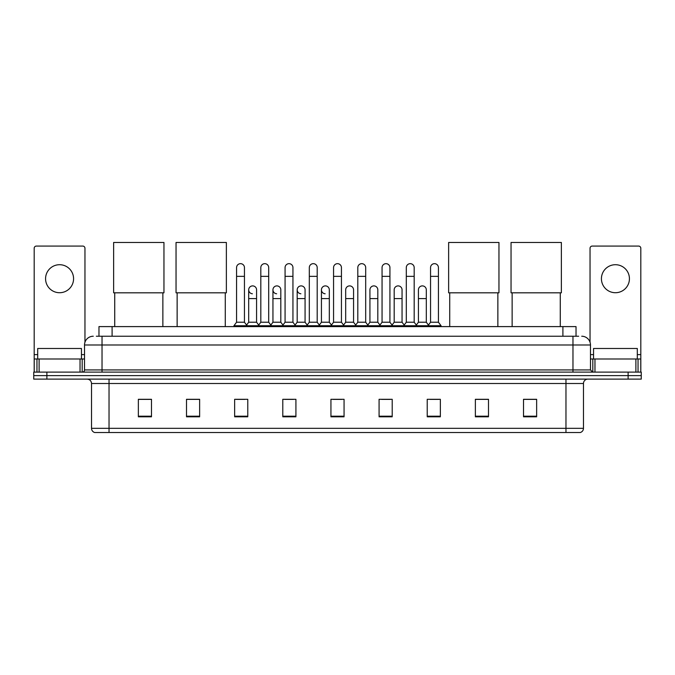 <?xml version="1.0" encoding="UTF-8"?>
<svg xmlns="http://www.w3.org/2000/svg" width="675" height="675" viewBox="0 0 675 675"><rect width="100%" height="100%" fill="white"/><g stroke="black" fill="none" stroke-linecap="round" stroke-linejoin="round"><path stroke-width="1.01" d="M98.972 336.234L98.972 326.599L576.028 326.599L576.028 336.234M96.542 336.234L578.661 336.234M96.339 336.234L102.026 336.234L102.026 344.984L84.518 344.984L84.518 369.934A2.185 2.185 0 0 1 82.333 372.119M93.277 336.234A8.75 8.75 0 0 0 84.518 344.984M581.723 336.234A8.75 8.75 0 0 1 590.482 344.984L590.482 369.934L592.667 372.119M46.879 372.119L33.75 372.119L33.75 375.621L46.879 375.621L33.75 375.621L33.75 379.122L46.879 379.122L46.879 375.621L628.121 375.621L46.879 375.621L46.879 372.119L628.121 372.119L628.121 375.621L641.25 375.621L628.121 375.621L628.121 379.122L46.879 379.122M628.121 379.122L641.25 379.122L641.25 372.119L628.121 372.119M583.478 428.321C583.352 430.414 582.306 431.814 580.323 432.523L565.971 432.523L565.971 428.321L583.478 428.321L583.478 383.501A4.379 4.379 0 0 1 587.849 379.122M565.971 432.523L94.677 432.523A4.379 4.379 0 0 1 91.522 428.321L91.522 383.501C91.268 380.843 89.809 379.384 87.151 379.122M536.642 416.804L536.642 399.296L523.513 399.296L523.513 416.804L536.642 416.804M488.498 416.804L488.498 399.296L475.369 399.296L475.369 416.804L488.498 416.804M440.353 416.804L440.353 399.296L427.224 399.296L427.224 416.804L440.353 416.804M392.209 416.804L392.209 399.296L379.08 399.296L379.08 416.804L392.209 416.804M151.487 416.804L151.487 399.296L138.358 399.296L138.358 416.804L151.487 416.804M199.631 416.804L199.631 399.296L186.502 399.296L186.502 416.804L199.631 416.804M247.776 416.804L247.776 399.296L234.647 399.296L234.647 416.804L247.776 416.804M295.92 416.804L295.92 399.296L282.791 399.296L282.791 416.804L295.92 416.804M344.064 416.804L344.064 399.296L330.936 399.296L330.936 416.804L344.064 416.804M430.11 399.389L438.868 399.389M284.631 399.389L293.38 399.389M236.132 399.389L244.89 399.389M381.62 399.389L390.369 399.389M333.121 399.389L341.879 399.389M199.631 399.389L186.502 399.389M151.487 399.389L138.358 399.389M488.498 399.389L475.369 399.389M536.642 399.389L523.513 399.389M81.456 358.99L81.456 348.486L37.69 348.486L37.69 358.99M59.577 264.71A14.006 14.006 0 0 0 45.571 278.716A14.006 14.006 0 0 0 59.577 292.722A14.006 14.006 0 0 0 73.575 278.716A14.006 14.006 0 0 0 59.577 264.71M80.038 372.119L80.038 358.99L39.108 358.99L39.108 372.119M84.957 342.25L84.957 248.257A2.185 2.185 0 0 0 82.772 246.071L36.374 246.071A2.185 2.185 0 0 0 34.189 248.257L34.189 358.99L39.108 358.99M80.038 358.99L84.518 358.99M34.189 372.119L34.189 358.99M114.725 292.815L114.725 326.599M162.869 292.815L162.869 326.599M113.628 242.477L163.957 242.477L163.957 292.815L113.628 292.815L113.628 242.477M177.137 292.815L177.137 326.599M225.281 292.815L225.281 326.599M176.04 242.477L226.37 242.477L226.37 292.815L176.04 292.815L176.04 242.477M449.719 292.815L449.719 326.599M497.863 292.815L497.863 326.599M448.63 242.477L498.96 242.477L498.96 292.815L448.63 292.815L448.63 242.477M512.131 292.815L512.131 326.599M560.275 292.815L560.275 326.599M511.042 242.477L561.372 242.477L561.372 292.815L511.042 292.815L511.042 242.477M236.571 276.353L244.451 276.353L244.451 322.228L236.571 322.228L236.571 267.604A3.94 3.94 0 0 1 240.756 263.672A3.94 3.94 0 0 1 244.451 267.604A3.94 3.94 0 0 0 240.756 263.672M236.571 322.228L233.947 325.73L233.947 326.599M244.451 322.228L247.075 325.73L233.947 325.73M260.82 322.228L260.82 276.353L268.701 276.353L268.701 322.228L260.82 322.228L258.196 325.73L247.075 325.73L247.075 326.599M260.82 276.353L260.82 267.604A3.94 3.94 0 0 1 265.005 263.672A3.94 3.94 0 0 1 268.701 267.604A3.94 3.94 0 0 0 265.005 263.672M268.701 322.228L271.325 325.73L258.196 325.73L258.196 326.599M285.069 322.228L285.069 276.353L292.942 276.353L292.942 322.228L285.069 322.228L282.437 325.73L271.325 325.73L271.325 326.599M285.069 276.353L285.069 267.604A3.94 3.94 0 0 1 289.254 263.672A3.94 3.94 0 0 1 292.942 267.604A3.94 3.94 0 0 0 289.254 263.672M292.942 322.228L295.574 325.73L282.437 325.73L282.437 326.599M309.31 322.228L309.31 276.353L317.191 276.353L317.191 322.228L309.31 322.228L306.686 325.73L295.574 325.73L295.574 326.599M309.31 276.353L309.31 267.604A3.94 3.94 0 0 1 313.504 263.672A3.94 3.94 0 0 1 317.191 267.604A3.94 3.94 0 0 0 313.504 263.672M317.191 322.228L319.815 325.73L306.686 325.73L306.686 326.599M333.56 322.228L333.56 276.353L341.44 276.353L341.44 322.228L333.56 322.228L330.936 325.73L319.815 325.73L319.815 326.599M333.56 276.353L333.56 267.604A3.94 3.94 0 0 1 337.745 263.672A3.94 3.94 0 0 1 341.44 267.604A3.94 3.94 0 0 0 337.745 263.672M341.44 322.228L344.064 325.73L330.936 325.73L330.936 326.599M357.809 322.228L357.809 276.353L365.69 276.353L365.69 322.228L357.809 322.228L355.185 325.73L344.064 325.73L344.064 326.599M357.809 276.353L357.809 267.604A3.94 3.94 0 0 1 361.994 263.672A3.94 3.94 0 0 1 365.69 267.604A3.94 3.94 0 0 0 361.994 263.672M365.69 322.228L368.314 325.73L355.185 325.73L355.185 326.599M382.058 322.228L382.058 276.353L389.931 276.353L389.931 322.228L382.058 322.228L379.426 325.73L368.314 325.73L368.314 326.599M382.058 276.353L382.058 267.604A3.94 3.94 0 0 1 386.243 263.672A3.94 3.94 0 0 1 389.931 267.604A3.94 3.94 0 0 0 386.243 263.672M389.931 322.228L392.563 325.73L379.426 325.73L379.426 326.599M406.299 322.228L406.299 276.353L414.18 276.353L414.18 322.228L406.299 322.228L403.675 325.73L392.563 325.73L392.563 326.599M406.299 276.353L406.299 267.604A3.94 3.94 0 0 1 410.493 263.672A3.94 3.94 0 0 1 414.18 267.604A3.94 3.94 0 0 0 410.493 263.672M414.18 322.228L416.804 325.73L403.675 325.73L403.675 326.599M430.549 322.228L430.549 276.353L438.429 276.353L438.429 322.228L430.549 322.228L427.925 325.73L416.804 325.73L416.804 326.599M430.549 276.353L430.549 267.604A3.94 3.94 0 0 1 434.734 263.672A3.94 3.94 0 0 1 438.429 267.604A3.94 3.94 0 0 0 434.734 263.672M438.429 322.228L441.053 325.73L427.925 325.73L427.925 326.599M441.053 325.73L441.053 326.599M252.382 293.768A3.94 3.94 0 0 1 248.695 289.837A3.94 3.94 0 0 1 252.88 285.905A3.94 3.94 0 0 1 256.576 289.837L256.576 298.586L248.695 298.586L248.695 289.837M256.576 298.586L256.576 322.228L248.695 322.228L248.695 298.586M248.695 322.228L246.569 325.055M256.576 322.228L258.694 325.055M276.632 293.768A3.94 3.94 0 0 1 272.945 289.837A3.94 3.94 0 0 1 277.13 285.905A3.94 3.94 0 0 1 280.817 289.837L280.817 298.586L272.945 298.586L272.945 289.837M280.817 298.586L280.817 322.228L272.945 322.228L272.945 298.586M272.945 322.228L270.818 325.055M280.817 322.228L282.943 325.055M300.881 293.768A3.94 3.94 0 0 1 297.186 289.837A3.94 3.94 0 0 1 301.379 285.905A3.94 3.94 0 0 1 305.066 289.837L305.066 298.586L297.186 298.586L297.186 289.837M305.066 298.586L305.066 322.228L297.186 322.228L297.186 298.586M297.186 322.228L295.068 325.055M305.066 322.228L307.192 325.055M325.131 293.768A3.94 3.94 0 0 1 321.435 289.837A3.94 3.94 0 0 1 325.62 285.905A3.94 3.94 0 0 1 329.316 289.837L329.316 298.586L321.435 298.586L321.435 289.837M329.316 298.586L329.316 322.228L321.435 322.228L321.435 298.586M321.435 322.228L319.317 325.055M329.316 322.228L331.442 325.055M345.684 289.837A3.94 3.94 0 0 1 349.869 285.905A3.94 3.94 0 0 1 353.565 289.837L353.565 298.586L345.684 298.586L345.684 289.837M353.565 298.586L353.565 322.228L345.684 322.228L345.684 298.586M345.684 322.228L343.558 325.055M353.565 322.228L355.683 325.055M369.934 289.837A3.94 3.94 0 0 1 374.119 285.905A3.94 3.94 0 0 1 377.814 289.837L377.814 298.586L369.934 298.586L369.934 289.837M377.814 298.586L377.814 322.228L369.934 322.228L369.934 298.586M369.934 322.228L367.808 325.055M377.814 322.228L379.932 325.055M394.183 289.837A3.94 3.94 0 0 1 398.368 285.905A3.94 3.94 0 0 1 402.055 289.837L402.055 298.586L394.183 298.586L394.183 289.837M402.055 298.586L402.055 322.228L394.183 322.228L394.183 298.586M394.183 322.228L392.057 325.055M402.055 322.228L404.182 325.055M418.424 289.837A3.94 3.94 0 0 1 422.618 285.905A3.94 3.94 0 0 1 426.305 289.837L426.305 298.586L418.424 298.586L418.424 289.837M426.305 298.586L426.305 322.228L418.424 322.228L418.424 298.586M418.424 322.228L416.306 325.055M426.305 322.228L428.431 325.055M615.423 264.71A14.006 14.006 0 0 0 601.425 278.716A14.006 14.006 0 0 0 615.423 292.722A14.006 14.006 0 0 0 629.429 278.716A14.006 14.006 0 0 0 615.423 264.71M635.892 372.119L635.892 358.99L594.962 358.99L594.962 372.119M635.892 358.99L640.811 358.99L640.811 248.257A2.185 2.185 0 0 0 638.626 246.071L592.228 246.071A2.185 2.185 0 0 0 590.043 248.257L590.043 342.25M590.482 358.99L594.962 358.99M640.811 358.99L640.811 372.119M637.31 358.99L637.31 348.486L593.544 348.486L593.544 358.99M112.101 336.234L112.101 326.599M562.899 336.234L562.899 326.599M102.026 372.119L102.026 369.934L590.482 369.934M84.518 369.934L102.026 369.934L102.026 344.984L572.974 344.984L572.974 372.119M590.482 344.984L572.974 344.984L572.974 336.234M565.971 379.122L565.971 383.501L91.522 383.501M583.478 383.501L565.971 383.501L565.971 428.321L109.029 428.321L109.029 432.523M91.522 428.321L109.029 428.321L109.029 379.122M344.064 416.197L330.936 416.197M295.92 416.197L282.791 416.197M247.776 416.197L234.647 416.197M199.631 416.197L186.502 416.197M151.487 416.197L138.358 416.197M392.209 416.197L379.08 416.197M440.353 416.197L427.224 416.197M488.498 416.197L475.369 416.197M536.642 416.197L523.513 416.197M84.518 354.611L81.456 354.611M37.69 354.611L34.189 354.611M82.19 358.99L82.19 372.119M34.223 358.99L34.223 372.119M36.956 372.119L36.956 358.99M640.811 354.611L637.31 354.611M593.544 354.611L590.482 354.611M640.778 372.119L640.778 358.99M638.044 358.99L638.044 372.119M592.81 372.119L592.81 358.99M244.451 276.353L244.451 267.604M268.701 276.353L268.701 267.604M292.942 276.353L292.942 267.604M317.191 276.353L317.191 267.604M341.44 276.353L341.44 267.604M365.69 276.353L365.69 267.604M389.931 276.353L389.931 267.604M414.18 276.353L414.18 267.604M438.429 276.353L438.429 267.604"/></g></svg>

